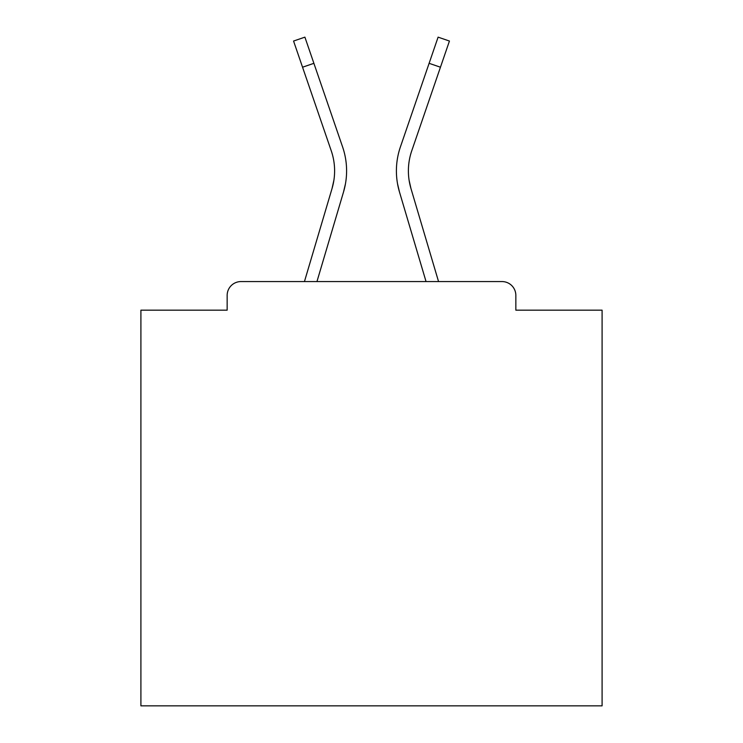 <?xml version="1.0" encoding="UTF-8"?>
<svg xmlns="http://www.w3.org/2000/svg" width="743" height="743" viewBox="0 0 743 743"><rect width="100%" height="100%" fill="white"/><g stroke="black" fill="none" stroke-linecap="round" stroke-linejoin="round"><path stroke-width="1.11" d="M515.846 310.165L515.846 295.408L515.846 310.165L602.09 310.165L602.09 705.85L140.91 705.85L140.91 310.165L227.154 310.165L227.154 295.408L227.154 310.165M328.387 200.842L304.444 281.569L328.387 200.842L304.444 281.569L328.387 200.842L304.444 281.569L328.387 200.842L304.444 281.569L328.387 200.842L304.444 281.569L328.387 200.842L304.444 281.569L328.387 200.842L304.444 281.569L328.387 200.842L304.444 281.569L328.387 200.842L304.444 281.569L328.387 200.842L304.444 281.569L328.387 200.842L304.444 281.569L328.387 200.842L304.444 281.569L328.387 200.842L304.444 281.569L328.387 200.842L304.444 281.569L240.992 281.569L502.008 281.569L438.556 281.569L502.008 281.569L438.556 281.569L502.008 281.569L438.556 281.569L502.008 281.569L438.556 281.569L502.008 281.569L438.556 281.569L414.613 200.842M302.55 67.214L293.559 41.041L304.899 37.15L313.89 63.322L302.55 67.214L331.257 150.82A61.799 61.799 0 0 1 332.056 188.462L333.876 180.345L332.056 188.462L333.876 180.345L332.056 188.462L333.876 180.345L332.056 188.462L333.876 180.345L332.056 188.462L333.876 180.345L332.056 188.462L333.876 180.345L332.056 188.462L333.876 180.345L332.056 188.462L333.876 180.345L332.056 188.462L333.876 180.345L332.056 188.462L333.876 180.345L332.056 188.462L333.876 180.345L332.056 188.462L333.876 180.345L332.056 188.462L333.876 180.345L332.056 188.462L333.876 180.345L332.056 188.462L333.876 180.345L332.056 188.462L333.876 180.345L332.056 188.462L333.876 180.345L332.056 188.462L333.876 180.345L332.056 188.462L333.876 180.345L332.056 188.462L333.876 180.345L332.056 188.462L333.876 180.345L332.056 188.462L333.876 180.345L332.056 188.462L333.876 180.345L332.056 188.462L333.876 180.345L332.056 188.462L333.876 180.345L332.056 188.462L333.876 180.345L332.056 188.462L333.876 180.345L332.056 188.462L333.876 180.345L332.056 188.462L304.444 281.569L240.992 281.569A13.838 13.838 0 0 0 227.154 295.408M515.846 295.408A13.838 13.838 0 0 0 502.008 281.569M426.045 281.569L399.446 191.87L426.045 281.569L399.446 191.87L426.045 281.569L399.446 191.87L426.045 281.569L399.446 191.87L426.045 281.569L399.446 191.87L426.045 281.569L399.446 191.87L426.045 281.569L399.446 191.87L426.045 281.569L399.446 191.87L426.045 281.569L399.446 191.87L426.045 281.569L399.446 191.87L426.045 281.569L399.446 191.87L426.045 281.569L399.446 191.87L426.045 281.569L399.446 191.87L426.045 281.569L399.446 191.87L426.045 281.569L316.955 281.569L426.045 281.569L316.955 281.569L426.045 281.569L316.955 281.569L426.045 281.569L316.955 281.569L426.045 281.569L316.955 281.569L339.885 204.251M304.444 281.569L240.992 281.569M409.124 180.345L410.944 188.462L409.124 180.345M316.955 281.569L343.554 191.87A73.789 73.789 0 0 0 342.597 146.928L313.89 63.322M331.257 150.82A61.799 61.799 0 0 1 334.61 170.89A61.799 61.799 0 0 0 331.257 150.82A61.799 61.799 0 0 1 334.61 170.89A61.799 61.799 0 0 0 331.257 150.82A61.799 61.799 0 0 1 334.61 170.89A61.799 61.799 0 0 0 331.257 150.82A61.799 61.799 0 0 1 334.61 170.89A61.799 61.799 0 0 0 331.257 150.82A61.799 61.799 0 0 1 334.61 170.89A61.799 61.799 0 0 0 331.257 150.82A61.799 61.799 0 0 1 334.61 170.89A61.799 61.799 0 0 0 331.257 150.82A61.799 61.799 0 0 1 334.61 170.89A61.799 61.799 0 0 0 331.257 150.82A61.799 61.799 0 0 1 334.61 170.89A61.799 61.799 0 0 0 331.257 150.82A61.799 61.799 0 0 1 334.61 170.89A61.799 61.799 0 0 0 331.257 150.82A61.799 61.799 0 0 1 334.61 170.89A61.799 61.799 0 0 0 331.257 150.82A61.799 61.799 0 0 1 334.61 170.89A61.799 61.799 0 0 0 331.257 150.82A61.799 61.799 0 0 1 334.61 170.89A61.799 61.799 0 0 0 331.257 150.82A61.799 61.799 0 0 1 334.61 170.89A61.799 61.799 0 0 0 331.257 150.82A61.799 61.799 0 0 1 334.61 170.89A61.799 61.799 0 0 0 331.257 150.82A61.799 61.799 0 0 1 334.61 170.89A61.799 61.799 0 0 0 331.257 150.82A61.799 61.799 0 0 1 334.61 170.89A61.799 61.799 0 0 0 331.257 150.82A61.799 61.799 0 0 1 334.61 170.89A61.799 61.799 0 0 0 331.257 150.82A61.799 61.799 0 0 1 334.61 170.89A61.799 61.799 0 0 0 331.257 150.82A61.799 61.799 0 0 1 334.61 170.89A61.799 61.799 0 0 0 331.257 150.82A61.799 61.799 0 0 1 334.61 170.89A61.799 61.799 0 0 0 331.257 150.82A61.799 61.799 0 0 1 334.61 170.89A61.799 61.799 0 0 0 331.257 150.82A61.799 61.799 0 0 1 334.61 170.89A61.799 61.799 0 0 0 331.257 150.82A61.799 61.799 0 0 1 334.61 170.89A61.799 61.799 0 0 0 331.257 150.82A61.799 61.799 0 0 1 334.61 170.89A61.799 61.799 0 0 0 331.257 150.82A61.799 61.799 0 0 1 334.61 170.89A61.799 61.799 0 0 0 331.257 150.82A61.799 61.799 0 0 1 334.61 170.89A61.799 61.799 0 0 0 331.257 150.82A61.799 61.799 0 0 1 334.61 170.89M397.533 183.772L399.446 191.87A73.789 73.789 0 0 1 400.403 146.928L438.101 37.15L449.441 41.041L411.743 150.82A61.799 61.799 0 0 0 410.944 188.462L438.556 281.569M411.743 150.82A61.799 61.799 0 0 0 408.39 170.89A61.799 61.799 0 0 1 411.743 150.82A61.799 61.799 0 0 0 408.39 170.89A61.799 61.799 0 0 1 411.743 150.82A61.799 61.799 0 0 0 408.39 170.89A61.799 61.799 0 0 1 411.743 150.82A61.799 61.799 0 0 0 408.39 170.89A61.799 61.799 0 0 1 411.743 150.82A61.799 61.799 0 0 0 408.39 170.89A61.799 61.799 0 0 1 411.743 150.82A61.799 61.799 0 0 0 408.39 170.89A61.799 61.799 0 0 1 411.743 150.82A61.799 61.799 0 0 0 408.39 170.89A61.799 61.799 0 0 1 411.743 150.82A61.799 61.799 0 0 0 408.39 170.89A61.799 61.799 0 0 1 411.743 150.82A61.799 61.799 0 0 0 408.39 170.89A61.799 61.799 0 0 1 411.743 150.82A61.799 61.799 0 0 0 408.39 170.89A61.799 61.799 0 0 1 411.743 150.82A61.799 61.799 0 0 0 408.39 170.89A61.799 61.799 0 0 1 411.743 150.82A61.799 61.799 0 0 0 408.39 170.89A61.799 61.799 0 0 1 411.743 150.82A61.799 61.799 0 0 0 408.39 170.89A61.799 61.799 0 0 1 411.743 150.82A61.799 61.799 0 0 0 408.39 170.89A61.799 61.799 0 0 1 411.743 150.82A61.799 61.799 0 0 0 408.39 170.89A61.799 61.799 0 0 1 411.743 150.82A61.799 61.799 0 0 0 408.39 170.89A61.799 61.799 0 0 1 411.743 150.82A61.799 61.799 0 0 0 408.39 170.89A61.799 61.799 0 0 1 411.743 150.82A61.799 61.799 0 0 0 408.39 170.89A61.799 61.799 0 0 1 411.743 150.82A61.799 61.799 0 0 0 408.39 170.89A61.799 61.799 0 0 1 411.743 150.82A61.799 61.799 0 0 0 408.39 170.89A61.799 61.799 0 0 1 411.743 150.82A61.799 61.799 0 0 0 408.39 170.89A61.799 61.799 0 0 1 411.743 150.82A61.799 61.799 0 0 0 408.39 170.89A61.799 61.799 0 0 1 411.743 150.82A61.799 61.799 0 0 0 408.39 170.89A61.799 61.799 0 0 1 411.743 150.82A61.799 61.799 0 0 0 408.39 170.89A61.799 61.799 0 0 1 411.743 150.82A61.799 61.799 0 0 0 408.39 170.89A61.799 61.799 0 0 1 411.743 150.82A61.799 61.799 0 0 0 408.39 170.89A61.799 61.799 0 0 1 411.743 150.82A61.799 61.799 0 0 0 408.39 170.89M342.597 146.928L329.762 109.555M343.554 191.87L345.467 183.772M400.403 146.928L413.238 109.555M440.45 67.214L429.11 63.322"/></g></svg>
